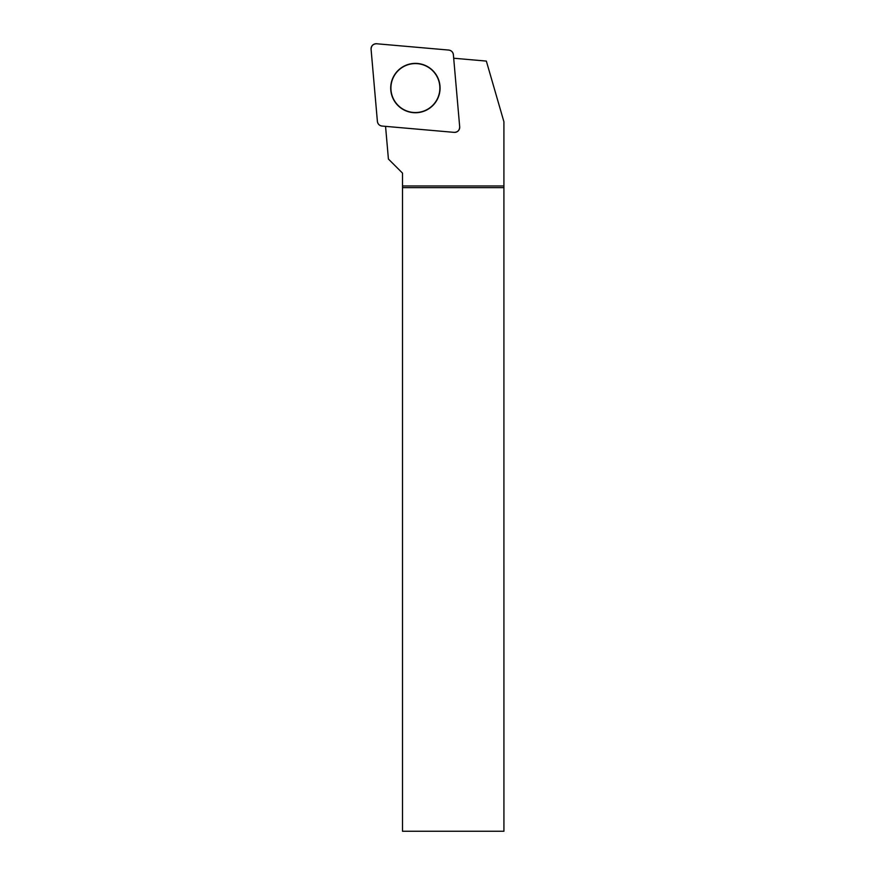 <?xml version="1.0" encoding="UTF-8"?>
<svg xmlns="http://www.w3.org/2000/svg" width="875" height="875" viewBox="0 0 875 875"><rect width="100%" height="100%" fill="white"/><g stroke="black" fill="none" stroke-linecap="round" stroke-linejoin="round"><path stroke-width="1.31" d="M459.692 126.842L453.381 54.698A5.097 5.097 0 0 0 448.744 50.072L376.6 43.761A5.097 5.097 0 0 0 371.077 49.273L377.398 121.417A5.097 5.097 0 0 0 382.025 126.055L454.169 132.366A5.097 5.097 0 0 0 459.692 126.842M397.939 70.612A24.675 24.675 0 0 0 397.939 105.514A24.675 24.675 0 0 0 432.841 105.514A24.675 24.675 0 0 0 432.841 70.612A24.675 24.675 0 0 0 397.939 70.612M385.558 126.361L388.413 159.031L402.511 173.119L402.511 831.25L503.923 831.25L503.913 121.756L486.347 61.086L453.688 58.231M402.511 185.959L503.913 185.959M402.511 187.644L503.923 187.644M415.384 63.591A24.467 24.467 0 0 0 394.198 100.297A24.467 24.467 0 0 0 436.581 100.297A24.467 24.467 0 0 0 415.384 63.591M377.388 121.395C377.825 124.075 379.378 125.628 382.047 126.055L454.147 132.366C457.68 132.202 459.528 130.353 459.692 126.82L453.381 54.731C452.955 52.052 451.402 50.498 448.722 50.061L376.622 43.761C373.089 43.914 371.241 45.763 371.087 49.306L377.388 121.395"/></g></svg>
